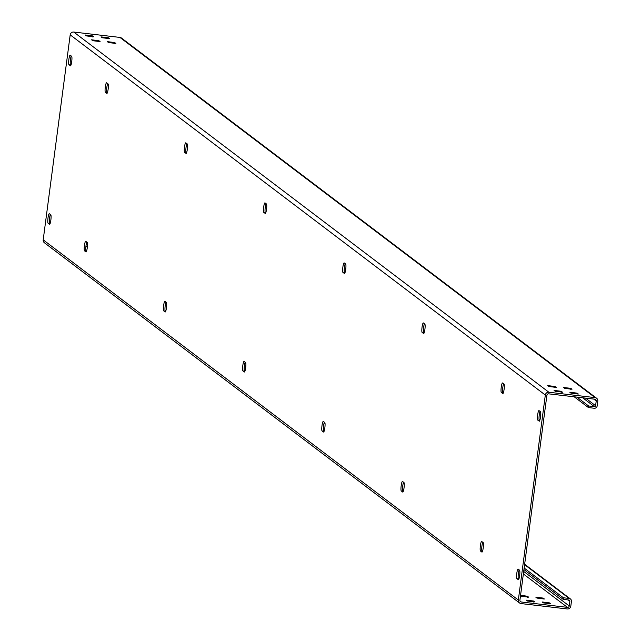 <?xml version="1.0" encoding="UTF-8"?>
<svg xmlns="http://www.w3.org/2000/svg" width="641" height="641" viewBox="0 0 641 641"><rect width="100%" height="100%" fill="white"/><g stroke="black" fill="none" stroke-linecap="round" stroke-linejoin="round"><path stroke-width="0.96" d="M519.547 602.973L44.413 242.771A3.213 3.157 -52.8 0 1 43.203 239.846L70.189 34.854L545.323 395.056L518.337 600.048A3.213 3.157 -52.8 0 0 521.069 603.582L567.245 608.95A3.213 3.157 -52.8 0 0 570.811 606.146L571.435 601.394A2.676 2.628 127.2 0 0 569.16 598.446L563.391 597.773L524.154 568.03M523.697 571.443L569.232 605.961L569.865 601.21A1.074 1.05 127.2 0 0 568.952 600.032L563.183 599.359L523.937 569.609M569.232 605.961A1.603 1.578 -52.8 0 1 567.453 607.364L521.277 602.003A1.603 1.578 -52.8 0 1 519.907 600.232L546.901 395.241A1.603 1.578 -52.8 0 1 548.68 393.838L594.856 399.199A1.603 1.578 -52.8 0 1 596.226 400.97L595.601 405.721A1.074 1.05 -52.8 0 1 594.407 406.658L588.638 405.985L576.94 397.116M563.391 597.773L563.183 599.359M85.926 246.424L87.408 246.593M534.931 601.907L527.583 601.058L526.429 600.152L533.817 601.066L534.914 602.019M543.328 602.885L542.174 601.979L549.561 602.901L550.715 603.798L543.328 602.885M520.564 595.241L527.487 596.266L528.633 597.172L521.245 596.25L520.508 595.689M535.884 597.244L543.231 598.093L544.377 598.998L536.99 598.085L535.884 597.244M539.185 421.193A4.816 0.777 96.6 0 0 539.249 421.225A4.816 0.777 96.6 0 0 540.547 416.754A4.816 0.777 96.6 0 0 540.435 411.682L539.009 410.601A4.816 0.777 96.6 0 0 538.937 410.577A4.816 0.777 96.6 0 0 537.639 415.048A4.816 0.777 96.6 0 0 537.759 420.111L539.329 421.209M518.313 579.696L516.886 578.615A4.816 0.777 96.6 0 1 516.774 573.543A4.816 0.777 96.6 0 1 518.072 569.072A4.816 0.777 96.6 0 1 518.144 569.104L519.571 570.186A4.816 0.777 96.6 0 1 519.683 575.257A4.816 0.777 96.6 0 1 518.385 579.728A4.816 0.777 96.6 0 1 518.313 579.696L518.457 579.712M502.752 393.582A4.816 0.777 96.6 0 0 502.824 393.606A4.816 0.777 96.6 0 0 504.122 389.143A4.816 0.777 96.6 0 0 504.01 384.071L502.584 382.989A4.816 0.777 96.6 0 0 502.512 382.957A4.816 0.777 96.6 0 0 501.214 387.428A4.816 0.777 96.6 0 0 501.334 392.5L502.897 393.598M481.888 552.077L480.462 551.004A4.816 0.777 96.6 0 1 480.349 545.932A4.816 0.777 96.6 0 1 481.647 541.461A4.816 0.777 96.6 0 1 481.712 541.493L483.138 542.566A4.816 0.777 96.6 0 1 483.258 547.638A4.816 0.777 96.6 0 1 481.96 552.109A4.816 0.777 96.6 0 1 481.888 552.077L482.032 552.093M423.565 333.544A4.816 0.777 96.6 0 0 423.637 333.576A4.816 0.777 96.6 0 0 424.935 329.105A4.816 0.777 96.6 0 0 424.815 324.034L423.397 322.952A4.816 0.777 96.6 0 0 423.324 322.928A4.816 0.777 96.6 0 0 422.026 327.399A4.816 0.777 96.6 0 0 422.139 332.463L423.709 333.56M402.7 492.048L401.274 490.966A4.816 0.777 96.6 0 1 401.162 485.894A4.816 0.777 96.6 0 1 402.46 481.423A4.816 0.777 96.6 0 1 402.524 481.455L403.95 482.537A4.816 0.777 96.6 0 1 404.07 487.609A4.816 0.777 96.6 0 1 402.772 492.08A4.816 0.777 96.6 0 1 402.7 492.048L402.844 492.064M344.377 273.515A4.816 0.777 96.6 0 0 344.449 273.539A4.816 0.777 96.6 0 0 345.747 269.076A4.816 0.777 96.6 0 0 345.627 264.004L344.201 262.922A4.816 0.777 96.6 0 0 344.137 262.89A4.816 0.777 96.6 0 0 342.839 267.361A4.816 0.777 96.6 0 0 342.951 272.433L344.521 273.531M323.513 432.01L322.086 430.936A4.816 0.777 96.6 0 1 321.966 425.864A4.816 0.777 96.6 0 1 323.264 421.393A4.816 0.777 96.6 0 1 323.336 421.425L324.763 422.507A4.816 0.777 96.6 0 1 324.875 427.571A4.816 0.777 96.6 0 1 323.577 432.042A4.816 0.777 96.6 0 1 323.513 432.01L323.657 432.034M265.19 213.477A4.816 0.777 96.6 0 0 265.262 213.509A4.816 0.777 96.6 0 0 266.56 209.038A4.816 0.777 96.6 0 0 266.44 203.966L265.013 202.893A4.816 0.777 96.6 0 0 264.949 202.86A4.816 0.777 96.6 0 0 263.651 207.331A4.816 0.777 96.6 0 0 263.763 212.395L265.334 213.493M244.325 371.98L242.899 370.899A4.816 0.777 96.6 0 1 242.779 365.827A4.816 0.777 96.6 0 1 244.077 361.364A4.816 0.777 96.6 0 1 244.149 361.388L245.575 362.469A4.816 0.777 96.6 0 1 245.687 367.541A4.816 0.777 96.6 0 1 244.389 372.012A4.816 0.777 96.6 0 1 244.325 371.98L244.469 371.996M186.002 153.447A4.816 0.777 96.6 0 0 186.066 153.479A4.816 0.777 96.6 0 0 187.364 149.008A4.816 0.777 96.6 0 0 187.252 143.937L185.826 142.855A4.816 0.777 96.6 0 0 185.754 142.823A4.816 0.777 96.6 0 0 184.456 147.294A4.816 0.777 96.6 0 0 184.576 152.366L186.146 153.463M165.13 311.951L163.711 310.869A4.816 0.777 96.6 0 1 163.591 305.797A4.816 0.777 96.6 0 1 164.889 301.326A4.816 0.777 96.6 0 1 164.961 301.358L166.388 302.44A4.816 0.777 96.6 0 1 166.5 307.504A4.816 0.777 96.6 0 1 165.202 311.975A4.816 0.777 96.6 0 1 165.13 311.951L165.282 311.967M106.815 93.41A4.816 0.777 96.6 0 0 106.879 93.442A4.816 0.777 96.6 0 0 108.177 88.971A4.816 0.777 96.6 0 0 108.065 83.899L106.638 82.825A4.816 0.777 96.6 0 0 106.566 82.793A4.816 0.777 96.6 0 0 105.268 87.264A4.816 0.777 96.6 0 0 105.388 92.336L106.959 93.434M85.942 251.913L84.516 250.831A4.816 0.777 96.6 0 1 84.404 245.759A4.816 0.777 96.6 0 1 85.702 241.296A4.816 0.777 96.6 0 1 85.774 241.32L87.192 242.402A4.816 0.777 96.6 0 1 87.312 247.474A4.816 0.777 96.6 0 1 86.014 251.945A4.816 0.777 96.6 0 1 85.942 251.913L86.086 251.929M70.382 65.799A4.816 0.777 96.6 0 0 70.454 65.831A4.816 0.777 96.6 0 0 71.752 61.36A4.816 0.777 96.6 0 0 71.64 56.288L70.214 55.206A4.816 0.777 96.6 0 0 70.141 55.174A4.816 0.777 96.6 0 0 68.843 59.645A4.816 0.777 96.6 0 0 68.956 64.717L70.526 65.815M49.517 224.302L48.091 223.22A4.816 0.777 96.6 0 1 47.979 218.148A4.816 0.777 96.6 0 1 49.277 213.677A4.816 0.777 96.6 0 1 49.341 213.709L50.767 214.791A4.816 0.777 96.6 0 1 50.887 219.855A4.816 0.777 96.6 0 1 49.589 224.326A4.816 0.777 96.6 0 1 49.517 224.302L49.661 224.318M516.886 578.615L518.857 579.095M518.465 578.799A4.816 0.777 96.6 0 1 518.216 575.009A4.816 0.777 96.6 0 1 519.178 569.889M537.759 420.111L539.722 420.592M539.329 420.296A4.816 0.777 96.6 0 1 539.089 416.506A4.816 0.777 96.6 0 1 540.043 411.386M480.462 551.004L482.433 551.484M482.04 551.18A4.816 0.777 96.6 0 1 481.792 547.39A4.816 0.777 96.6 0 1 482.745 542.27M501.334 392.5L503.297 392.981M502.905 392.685A4.816 0.777 96.6 0 1 502.656 388.895A4.816 0.777 96.6 0 1 503.618 383.775M401.274 490.966L403.245 491.447M402.844 491.15A4.816 0.777 96.6 0 1 402.604 487.36A4.816 0.777 96.6 0 1 403.558 482.24M422.139 332.463L424.11 332.943M423.717 332.647A4.816 0.777 96.6 0 1 423.469 328.857A4.816 0.777 96.6 0 1 424.422 323.737M322.086 430.936L324.05 431.417M323.657 431.113A4.816 0.777 96.6 0 1 323.417 427.323A4.816 0.777 96.6 0 1 324.37 422.203M342.951 272.433L344.922 272.914M344.529 272.617A4.816 0.777 96.6 0 1 344.281 268.827A4.816 0.777 96.6 0 1 345.235 263.707M242.899 370.899L244.862 371.379M244.469 371.083A4.816 0.777 96.6 0 1 244.221 367.293A4.816 0.777 96.6 0 1 245.183 362.173M263.763 212.395L265.735 212.876M265.334 212.58A4.816 0.777 96.6 0 1 265.094 208.79A4.816 0.777 96.6 0 1 266.047 203.67M163.711 310.869L165.674 311.35M165.282 311.053A4.816 0.777 96.6 0 1 165.033 307.255A4.816 0.777 96.6 0 1 165.995 302.135M184.576 152.366L186.539 152.846M186.146 152.55A4.816 0.777 96.6 0 1 185.906 148.76A4.816 0.777 96.6 0 1 186.86 143.64M84.516 250.831L86.487 251.312M86.094 251.016A4.816 0.777 96.6 0 1 85.846 247.226A4.816 0.777 96.6 0 1 86.799 242.106M105.388 92.336L107.351 92.817M106.959 92.512A4.816 0.777 96.6 0 1 106.71 88.722A4.816 0.777 96.6 0 1 107.672 83.602M48.091 223.22L50.062 223.701M49.669 223.405A4.816 0.777 96.6 0 1 49.421 219.607A4.816 0.777 96.6 0 1 50.375 214.487M68.956 64.717L70.927 65.198M70.534 64.901A4.816 0.777 96.6 0 1 70.286 61.111A4.816 0.777 96.6 0 1 71.239 55.991M545.323 395.056A3.213 3.157 -52.8 0 1 548.888 392.252L595.064 397.612A3.213 3.157 -52.8 0 1 597.797 401.154L597.172 405.905A2.676 2.628 -52.8 0 1 594.199 408.245L588.43 407.572L588.638 405.985M70.189 34.854A3.213 3.157 -52.8 0 1 73.755 32.05L548.888 392.252M596.587 398.229L121.453 38.027A3.213 3.157 -52.8 0 0 119.931 37.418L73.755 32.05M562.542 392.156L555.194 391.306L554.048 390.401L561.436 391.322L562.526 392.268M570.939 393.133L569.793 392.236L577.18 393.149L578.326 394.047L570.939 393.133M555.098 386.515L556.252 387.42L548.864 386.499L547.71 385.602L555.098 386.515L554.97 387.517M563.495 387.493L570.843 388.342L571.988 389.247L564.601 388.334L563.495 387.493M92.633 35.92L93.786 36.825L86.399 35.912L85.245 35.007L92.633 35.92L92.504 36.922M101.03 36.898L108.377 37.747L109.531 38.652L102.143 37.739L101.03 36.898M100.076 41.561L92.737 40.712L91.583 39.806L98.97 40.728L100.068 41.673M108.473 42.538L107.327 41.641L114.715 42.554L115.861 43.46L108.473 42.538M574.224 396.803L588.43 407.572M569.16 598.446L524.594 564.657M569.865 601.21L568.19 599.944M165.763 302.84L166.676 303.538M244.95 362.87L245.864 363.567M324.138 422.908L325.051 423.605M403.325 482.937L404.239 483.635M482.513 542.975L483.434 543.664M518.946 570.586L519.859 571.283M523.368 573.943L567.453 607.364M520.011 601.042L521.277 602.003M43.203 239.846L518.337 600.048M119.931 37.418L595.064 397.612M593.718 399.071L596.226 400.97M585.57 398.125L595.601 405.721M582.709 397.789L594.407 406.658M561.3 392.316L561.436 391.322M533.689 602.067L533.817 601.066M577.044 394.143L577.18 393.149M549.433 603.894L549.561 602.901M527.351 597.26L527.487 596.266M570.714 389.343L570.843 388.342M543.095 599.095L543.231 598.093M108.249 38.748L108.377 37.747M98.842 41.721L98.97 40.728M114.579 43.548L114.715 42.554M570.426 598.95L524.65 564.248"/></g></svg>
